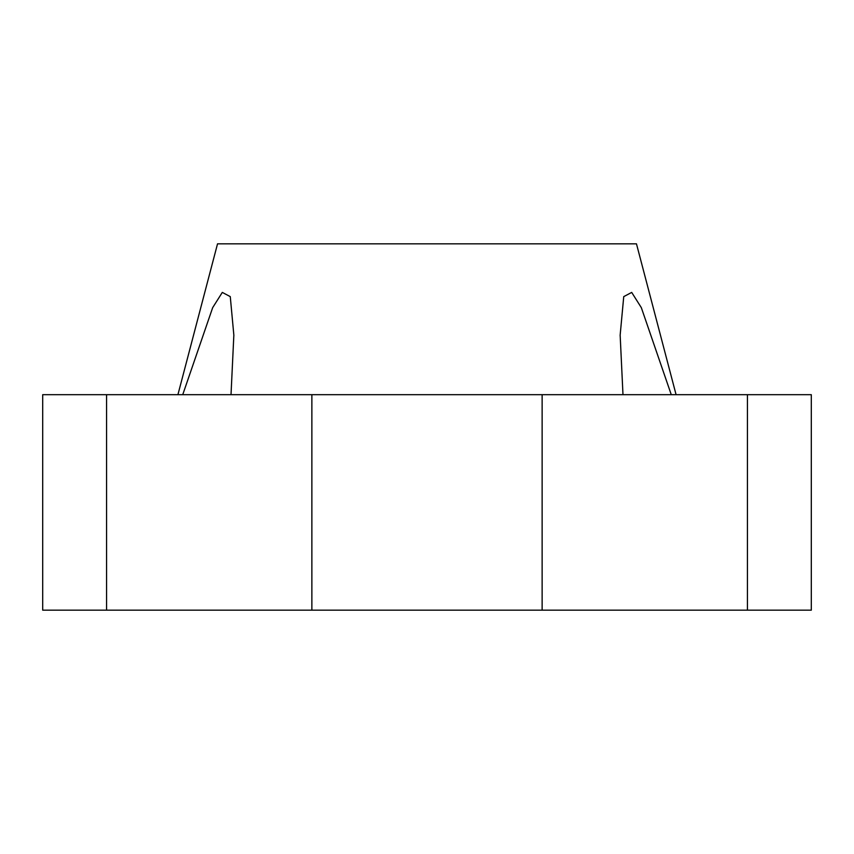 <?xml version="1.0" encoding="UTF-8"?>
<svg xmlns="http://www.w3.org/2000/svg" width="854" height="854" viewBox="0 0 854 854"><rect width="100%" height="100%" fill="white"/><g stroke="black" fill="none" stroke-linecap="round" stroke-linejoin="round"><path stroke-width="1.28" d="M177.92 394.676L217.535 243.828L636.465 243.828L676.08 394.676M182.735 394.676L212.689 307.621L222.307 292.41L230.27 296.626L233.847 335.131L231.018 394.676M622.982 394.676L620.153 335.131L623.74 296.626L631.693 292.41L641.311 307.621L671.265 394.676M233.847 335.953L233.847 335.131L233.847 335.953M620.153 335.131L620.153 335.953L620.153 335.131M106.569 610.172L811.3 610.172L811.3 394.676L42.7 394.676L42.7 610.172L106.569 610.172L106.569 394.676M747.431 610.172L747.431 394.676M542.13 610.172L542.13 394.676M311.87 610.172L311.87 394.676"/></g></svg>
